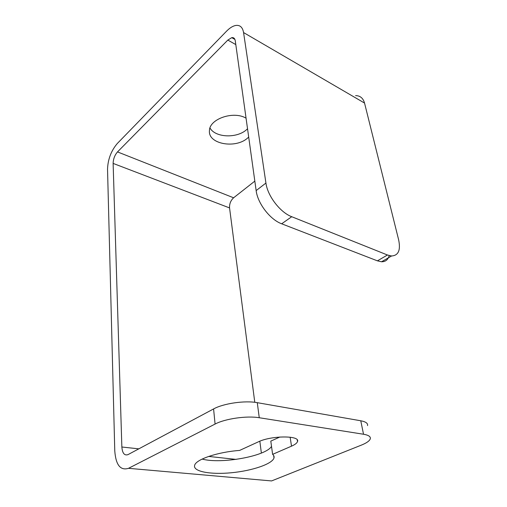<?xml version="1.0" encoding="UTF-8"?>
<svg xmlns="http://www.w3.org/2000/svg" width="507" height="507" viewBox="0 0 507 507"><rect width="100%" height="100%" fill="white"/><g stroke="black" fill="none" stroke-linecap="round" stroke-linejoin="round"><path stroke-width="0.76" d="M259.261 417.736C246.858 415.588 225.114 418.7 215.082 424.061L213.586 408.934C223.486 403.407 244.982 400.321 257.277 402.672L259.261 417.736L363.532 434.246C368.545 435.114 370.801 436.628 370.3 438.789C369.584 440.894 366.605 443.01 361.358 445.127L271.562 480.934L128.512 468.316C120.419 470.813 115.837 465.014 114.772 450.919L107.535 169.154C107.896 159.318 111.153 150.763 117.32 143.487L226.635 31.104C229.81 27.872 232.859 25.984 235.78 25.445C240.02 24.887 242.619 27.264 243.569 32.562L265.928 183.052C267.563 195.975 280.232 212.446 291.734 216.717L281.664 223.79C270.174 219.664 257.651 203.434 256.149 190.594L265.928 183.052M213.586 408.934L127.998 454.621C124.437 455.806 122.39 453.271 121.857 447.009L113.124 163.406C113.27 158.983 114.734 155.148 117.51 151.91L227.827 40.078L231.775 37.645C233.708 37.379 234.874 38.456 235.286 40.864L256.149 190.594M254.78 402.305L229.557 207.927C229.354 203.871 230.704 200.493 233.607 197.787L254.825 181.119M261.371 453.074L259.831 441.21M355.603 95.62C360.16 95.652 363.139 98.136 364.539 103.067L398.597 239.634C400.815 250.084 398.483 255.528 391.594 255.978L387.462 255.002L291.734 216.717M389.186 255.579C388.089 259.742 385.542 261.802 381.549 261.77L377.404 260.845L281.664 223.79M246.06 118.188C233.537 110.558 209.302 118.999 209.454 130.641C207.845 144.165 235.774 149.09 247.803 137.885L248.69 137.08M202.116 459.082C221.35 464.247 265.966 456.199 271.518 446.363M272.614 454.348L291.506 446.166C294.998 444.639 296.994 443.099 297.501 441.546C300.455 435.38 271.378 435.431 258.386 441.825L239.608 450.425C217.414 452.041 195.677 459.513 194.618 465.413C192.85 471.605 210.703 474.793 231.446 472.746C252.175 470.788 272.253 464.032 273.989 457.954C274.357 456.649 273.9 455.444 272.614 454.348L270.795 441.115L279.902 437.002M363.532 434.246L360.769 420.778L257.277 402.672M360.769 420.778C365.756 421.723 368.012 423.326 367.537 425.595M215.082 424.061L128.512 468.316M247.536 128.797L246.656 129.602C236.934 138.582 215.285 137.752 209.999 127.992M364.539 103.067L243.569 32.562M377.404 260.845L387.462 255.002M235.799 44.584L227.827 40.078M233.607 197.787L117.51 151.91M229.557 207.927L113.124 163.406M236.078 459.399L208.675 456.427M138.804 448.847L121.857 447.009M290.143 437.18L291.506 446.166M234.906 39.432L231.775 37.645M297.248 439.943L297.501 441.546M273.647 455.514L273.989 457.954M381.549 261.77L391.594 255.978"/></g></svg>
